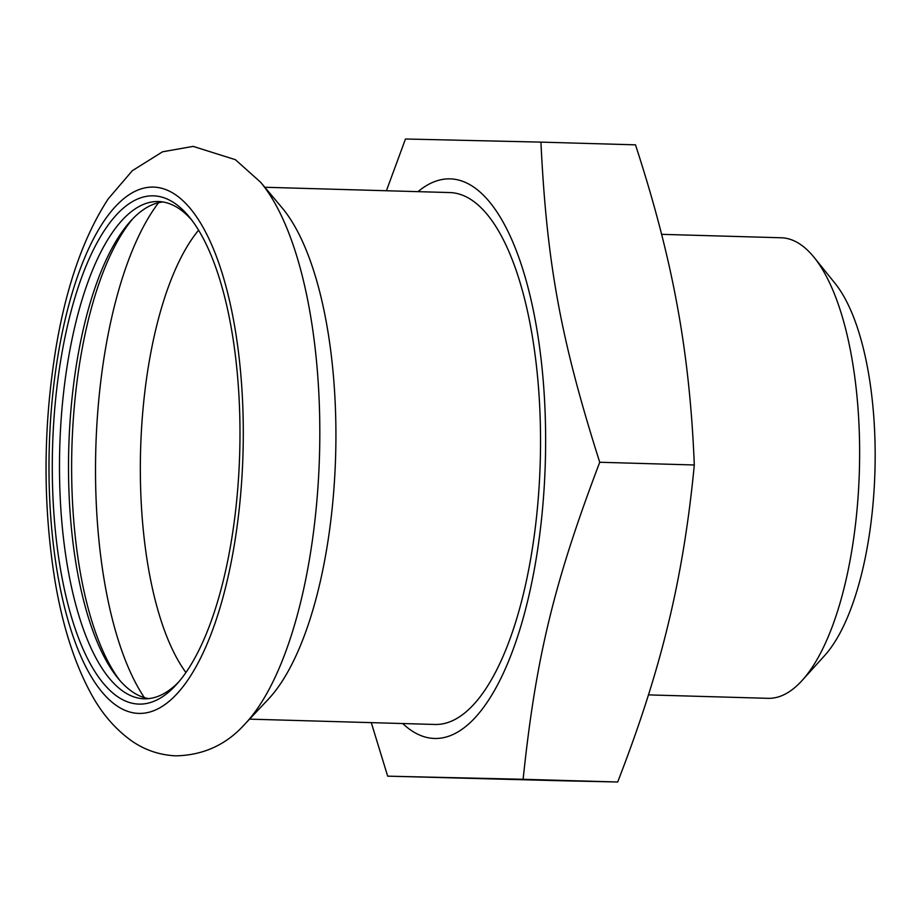 <?xml version="1.0" encoding="UTF-8"?>
<svg xmlns="http://www.w3.org/2000/svg" width="921" height="921" viewBox="0 0 921 921"><rect width="100%" height="100%" fill="white"/><g stroke="black" fill="none" stroke-linecap="round" stroke-linejoin="round"><path stroke-width="1.38" d="M371.278 722.64L387.672 776.161L523.116 779.293C535.872 657.594 553.889 583.016 599.732 462.261C560.705 339.377 546.867 264.062 540.915 142.122L405.47 139.002L386.417 190.751M387.672 776.161L562.236 780.789L617.68 781.998L523.116 779.293M599.732 462.261L694.296 464.978C688.862 521.931 680.193 574.888 668.266 623.839C656.523 672.814 639.658 725.529 617.68 781.998M540.915 142.122L635.478 144.839C654.278 202.344 668.174 255.819 677.165 305.265C686.341 354.712 692.051 407.945 694.296 464.978M402.719 723.538A279.915 103.037 -88.4 0 0 545.347 461.467A279.915 103.037 -88.4 0 0 417.984 191.649M132.877 218.68A254.277 93.608 -88.4 0 0 124.83 229.364A254.277 93.608 -88.4 0 0 71.665 459.729A254.277 93.608 -88.4 0 0 119.626 680.205M162.936 201.964A248.728 91.559 -88.4 0 0 130.632 221.063A248.728 91.559 -88.4 0 0 120.559 234.038A248.728 91.559 -88.4 0 0 68.522 462.538A248.728 91.559 -88.4 0 0 117.531 677.695A248.728 91.559 -88.4 0 0 148.684 698.613M198.602 230.169A244.572 90.028 -88.4 0 0 191.51 239.679A244.572 90.028 -88.4 0 0 140.383 460.304A244.572 90.028 -88.4 0 0 185.904 672.514M648.465 694.895L768.01 698.325A230.377 84.801 -88.4 0 0 802.11 680.469L824.56 655.66A202.655 74.601 -88.4 0 0 874.95 470.93A202.655 74.601 -88.4 0 0 835.243 283.61L814.256 257.558A230.377 84.801 -88.4 0 0 781.227 237.768L661.6 234.337M802.11 680.469A230.377 84.801 -88.4 0 0 859.385 470.481A230.377 84.801 -88.4 0 0 814.256 257.558M249.556 719.14L434.724 724.459A266.054 97.937 -88.4 0 0 540.259 461.317A266.054 97.937 -88.4 0 0 449.989 192.57L264.822 187.262M242.891 726.151A293.189 107.93 -88.4 0 0 245.101 723.871L268.115 699.453A266.054 97.937 -88.4 0 0 335.635 455.446A266.054 97.937 -88.4 0 0 282.217 207.973L260.643 182.277L235.396 159.69L193.122 146.381L162.545 151.804L132.336 170.696L108.252 198.821C84.076 235.903 66.773 284.773 56.377 345.456C43.022 425.905 42.631 504.743 55.179 581.957C62.582 625.658 74.313 662.487 90.373 692.431C100.988 712.497 114.607 728.557 131.243 740.611C144.413 749.913 159.206 754.99 175.635 755.842C203.449 755.289 226.601 744.64 245.101 723.871A293.189 107.93 -88.4 0 0 319.506 454.986A293.189 107.93 -88.4 0 0 260.643 182.277M105.512 228.811A254.277 93.608 -88.4 0 0 59.301 561.902A254.277 93.608 -88.4 0 0 176.498 684.476A254.277 93.608 -88.4 0 0 239.713 452.695A254.277 93.608 -88.4 0 0 189.887 217.678A254.277 93.608 -88.4 0 0 105.512 228.811M191.982 220.372A248.728 91.559 -88.4 0 0 158.435 201.538A248.728 91.559 -88.4 0 0 111.545 233.784A248.728 91.559 -88.4 0 0 61.062 512.226A248.728 91.559 -88.4 0 0 144.16 698.786A248.728 91.559 -88.4 0 0 178.743 681.908M158.585 202.701A278.234 102.427 -88.4 0 0 153.738 209.458A278.234 102.427 -88.4 0 0 95.646 455.768A278.234 102.427 -88.4 0 0 144.378 697.634M104.073 220.982A263.279 96.924 -88.4 0 0 91.34 676.82A263.279 96.924 -88.4 0 0 243.04 452.246A263.279 96.924 -88.4 0 0 104.073 220.982"/></g></svg>
